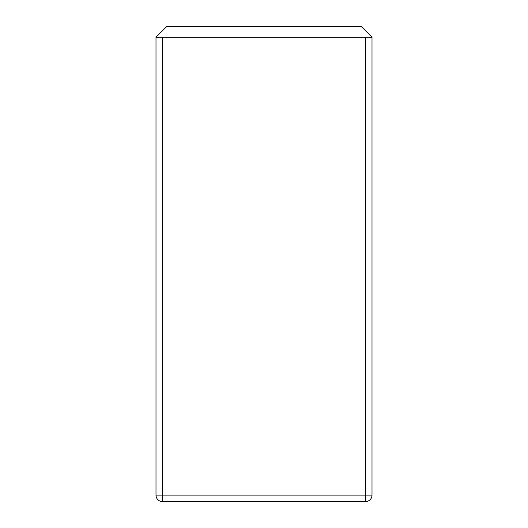 <?xml version="1.0" encoding="UTF-8"?>
<svg xmlns="http://www.w3.org/2000/svg" width="528" height="528" viewBox="0 0 528 528"><rect width="100%" height="100%" fill="white"/><g stroke="black" fill="none" stroke-linecap="round" stroke-linejoin="round"><path stroke-width="0.79" d="M155.998 37.198L166.802 26.4L361.198 26.4L372.002 37.198L372.002 495.119A6.481 6.481 0 0 1 365.521 501.6L162.479 501.6A6.481 6.481 0 0 1 155.998 495.119L155.998 37.198L365.521 37.198L365.521 495.119L162.479 495.119L162.479 37.198M372.002 37.198L365.521 37.198M365.521 501.6A6.481 6.481 0 0 0 372.002 495.119L365.521 495.119L365.521 501.6A6.481 6.481 0 0 0 372.002 495.119A6.481 6.481 0 0 1 365.521 501.6M155.998 495.119L162.479 495.119L162.479 501.6A6.481 6.481 0 0 1 155.998 495.119"/></g></svg>
